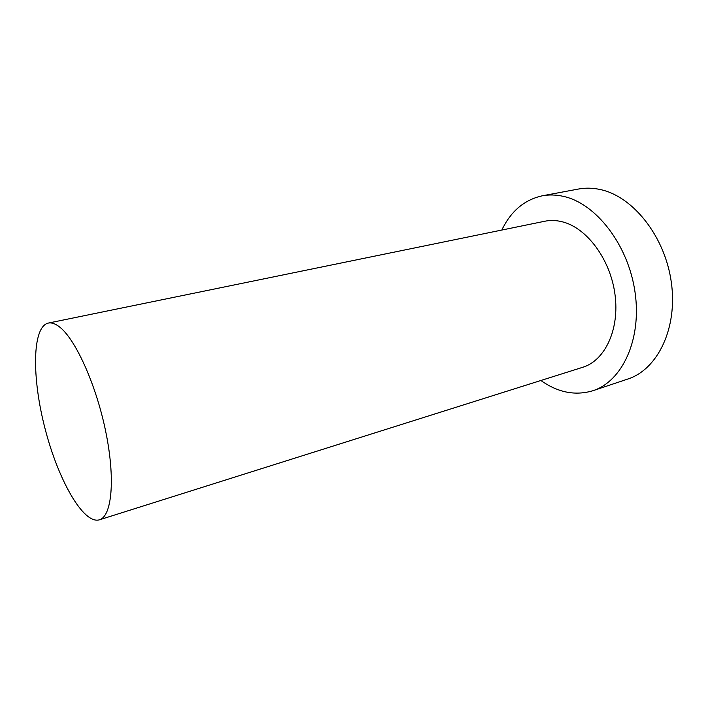 <?xml version="1.0" encoding="UTF-8"?>
<svg xmlns="http://www.w3.org/2000/svg" width="708" height="708" viewBox="0 0 708 708"><rect width="100%" height="100%" fill="white"/><g stroke="black" fill="none" stroke-linecap="round" stroke-linejoin="round"><path stroke-width="1.06" d="M58.879 326.45C54.95 323.556 51.419 322.432 48.294 323.078C31.975 326.813 31.78 378.045 45.126 428.906C58.206 479.838 83.296 524.504 99.368 519.831C111.899 516.451 115.537 479.059 105.704 431.464C95.987 383.913 74.915 337.893 58.879 326.45M540.868 380.497C557.957 392.568 575.294 395.976 592.888 390.728L627.766 379.046C657.493 369.603 677.883 328.379 671.317 282.235C664.971 236.083 632.607 195.912 599.72 189.417C592.392 187.886 585.295 187.762 578.436 189.045L542.284 195.806C524.354 199.78 510.866 211.196 501.813 230.056M592.888 390.728C622.164 381.462 641.979 339.486 635.023 292.094C628.288 244.703 595.835 203.231 563.294 196.346C556.037 194.727 549.036 194.55 542.284 195.806M99.368 519.831L582.728 367.284C604.942 360.611 619.792 329.432 614.969 294.271C610.314 259.119 586.658 227.657 562.17 221.763C556.178 220.268 550.39 220.091 544.815 221.232L48.294 323.078"/></g></svg>
